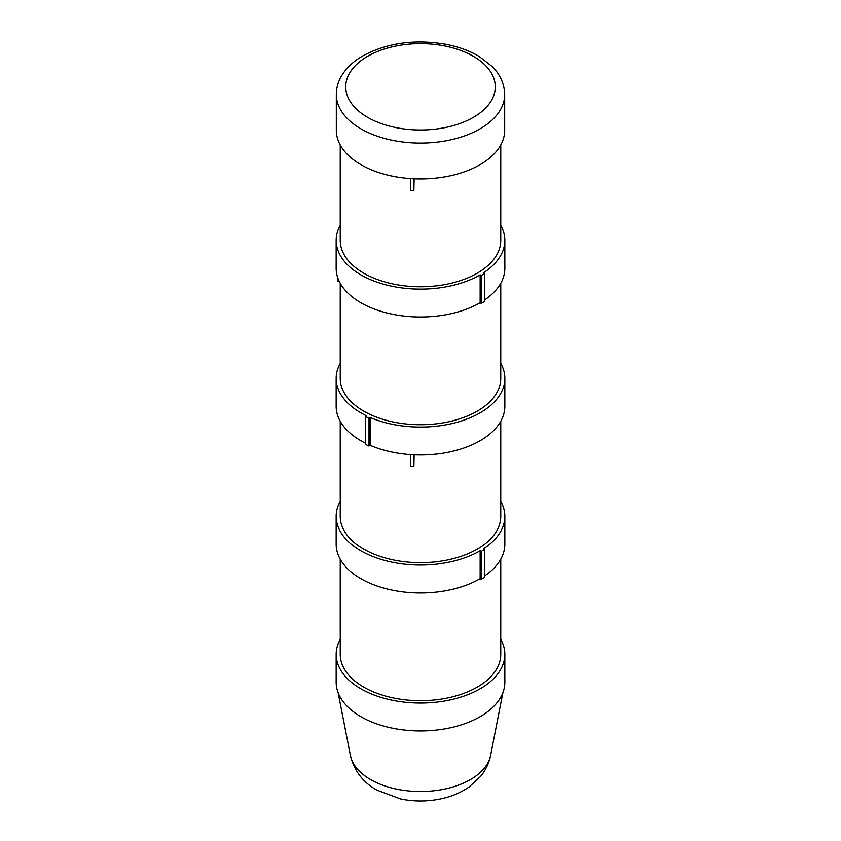 <?xml version="1.0" encoding="UTF-8"?>
<svg xmlns="http://www.w3.org/2000/svg" width="841" height="841" viewBox="0 0 841 841"><rect width="100%" height="100%" fill="white"/><g stroke="black" fill="none" stroke-linecap="round" stroke-linejoin="round"><path stroke-width="1.26" d="M336.316 94.497L336.316 130.334A84.184 48.599 0 0 0 360.978 164.699A84.184 48.599 0 0 0 452.71 175.233A84.184 48.599 0 0 0 504.684 130.334L504.684 94.497C504.306 80.936 497.483 71.716 492.122 66.471L479.254 56.515C469.625 50.796 458.461 46.707 445.783 44.279C414.455 38.959 386.618 42.933 362.282 56.2C352.821 61.729 345.767 68.563 341.11 76.689C337.956 82.323 336.358 88.263 336.316 94.497A84.184 48.599 0 0 0 360.978 128.862A84.184 48.599 0 0 0 452.71 139.396A84.184 48.599 0 0 0 504.684 94.497M340.237 559.233L340.237 654.351A80.263 46.339 0 0 0 397.425 698.734A80.263 46.339 0 0 0 487.496 679.864A80.263 46.339 0 0 0 500.763 654.351L500.763 559.233M500.763 639.402A84.342 48.694 180 0 1 504.842 654.351A84.342 48.694 180 0 1 420.5 703.044A84.342 48.694 180 0 1 336.158 654.351A84.342 48.694 180 0 1 340.237 639.402M504.842 654.351L504.842 682.251A84.342 48.694 180 0 1 420.5 730.945A84.342 48.694 180 0 1 336.158 682.251L336.158 654.351M481.241 579.344L480.137 578.703L480.137 550.802L481.241 551.444L481.241 579.344L484.574 577.431L484.574 549.52L483.365 548.826A84.342 48.694 180 0 0 504.842 516.374A84.342 48.694 180 0 0 500.763 501.415M481.241 551.444L484.574 549.52M410.765 454.666L410.765 466.366L413.877 466.566L414.119 454.844M413.877 454.834L413.877 466.566M340.237 421.246L340.237 516.374A80.263 46.339 0 0 0 363.743 549.141A80.263 46.339 0 0 0 414.119 562.566A80.263 46.339 0 0 0 500.763 516.374L500.763 421.246M480.137 550.802A84.342 48.694 180 0 1 388.227 561.357A84.342 48.694 180 0 1 336.158 516.374A84.342 48.694 180 0 1 340.237 501.415M480.137 578.703A84.342 48.694 180 0 1 388.227 589.257A84.342 48.694 180 0 1 336.158 544.274L336.158 516.374M504.842 516.374L504.842 544.274A84.342 48.694 180 0 1 484.574 575.938M369.01 418.187L370.093 417.43L370.093 445.331L369.01 446.087L369.01 418.187L365.393 416.442L365.393 444.342L369.01 446.087M365.393 443.154A84.342 48.694 180 0 1 336.158 406.298L336.158 378.387A84.342 48.694 180 0 0 366.403 415.748L365.393 416.442M338.019 278.487L338.019 281.525L339.333 281.546M340.237 283.27L340.237 378.387A80.263 46.339 0 0 0 340.237 378.828A80.263 46.339 0 0 0 420.878 424.726A80.263 46.339 0 0 0 500.763 378.387L500.763 283.27M336.158 378.387A84.342 48.694 180 0 1 340.237 363.438M500.763 363.438A84.342 48.694 180 0 1 504.842 378.387A84.342 48.694 180 0 1 458.324 421.909A84.342 48.694 180 0 1 370.093 417.43M504.842 378.387L504.842 406.298A84.342 48.694 180 0 1 458.324 449.819A84.342 48.694 180 0 1 370.093 445.331M481.241 303.38L480.137 302.749L480.137 274.839L481.241 275.48L481.241 303.38L484.574 301.467L484.574 273.567L483.365 272.873A84.342 48.694 180 0 0 504.842 240.41A84.342 48.694 180 0 0 500.763 225.462M481.241 275.48L484.574 273.567M410.765 178.607L410.765 190.402L413.877 190.602L414.119 178.797M413.877 178.786L413.877 190.602M340.237 144.988L340.237 240.41A80.263 46.339 0 0 0 363.743 273.178A80.263 46.339 0 0 0 414.119 286.602A80.263 46.339 0 0 0 500.763 240.41L500.763 144.988M480.137 274.839A84.342 48.694 180 0 1 388.227 285.393A84.342 48.694 180 0 1 336.158 240.41A84.342 48.694 180 0 1 340.237 225.462M480.137 302.749A84.342 48.694 180 0 1 388.227 313.304A84.342 48.694 180 0 1 336.158 268.311L336.158 240.41M504.842 240.41L504.842 268.311A84.342 48.694 180 0 1 484.574 299.974M367.622 117.341A74.775 43.175 180 0 1 401.146 45.12A74.775 43.175 180 0 1 492.731 97.987A74.775 43.175 180 0 1 367.622 117.341M370.597 779.586A70.581 40.746 180 0 1 350.371 755.334C354.187 770.84 362.997 782.424 376.81 790.088L400.558 798.95C414.319 801.757 428.027 801.662 441.714 798.677C452.027 796.395 461.267 792.422 469.415 786.734L480.495 776.495C485.625 770.303 489.01 763.25 490.629 755.334A70.581 40.746 180 0 1 443.806 789.236A70.581 40.746 180 0 1 370.597 779.586M490.629 755.334L502.844 692.784M350.371 755.334L338.156 692.784"/></g></svg>
